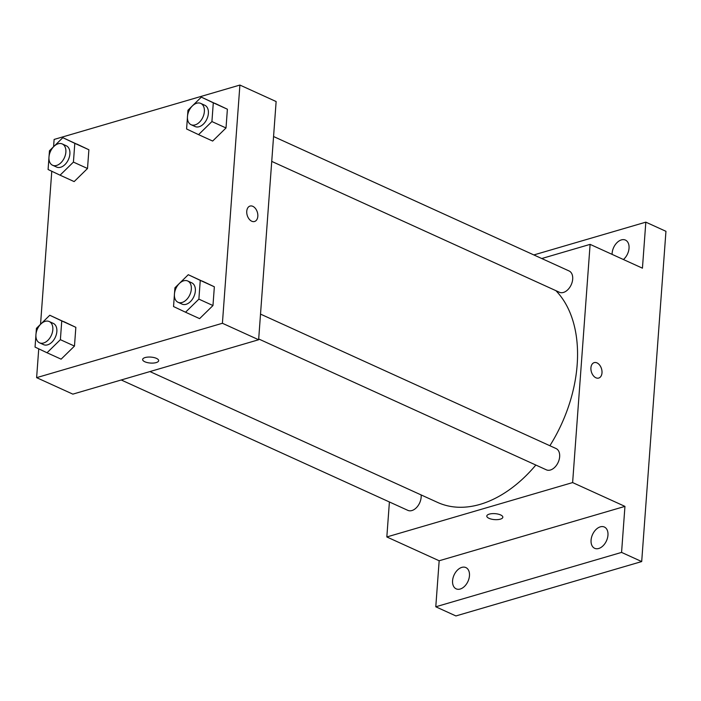 <?xml version="1.0" encoding="UTF-8"?>
<svg xmlns="http://www.w3.org/2000/svg" width="701" height="701" viewBox="0 0 701 701"><rect width="100%" height="100%" fill="white"/><g stroke="black" fill="none" stroke-linecap="round" stroke-linejoin="round"><path stroke-width="1.05" d="M533.847 254.936L645.823 222.156L665.95 231.312L641.695 561.562L455.913 615.942L435.785 606.786L439.168 560.765L624.95 506.385L621.568 552.406L641.695 561.562M645.823 222.156L642.44 268.176L590.111 244.369L572.621 482.577L624.95 506.385M595.911 377.786A8.044 5.293 -106.3 0 1 590.969 369.804A8.044 5.293 -106.3 0 1 594.203 362.627A8.044 5.293 -106.3 0 1 601.546 368.849A8.044 5.293 -106.3 0 1 598.715 378.058A8.044 5.293 -106.3 0 1 595.911 377.786M607.96 535.196A11.698 7.65 114.5 0 1 594.676 548.313A11.698 7.65 114.5 0 1 591.074 540.138A11.698 7.65 114.5 0 1 604.358 527.021A11.698 7.65 114.5 0 1 607.96 535.196M469.468 575.731A11.698 7.65 114.5 0 1 456.176 588.849A11.698 7.65 114.5 0 1 452.574 580.682A11.698 7.65 114.5 0 1 465.867 567.565A11.698 7.65 114.5 0 1 469.468 575.731M621.568 552.406L435.785 606.786M572.621 482.577L386.829 536.957L439.168 560.765M386.829 536.957L389.405 501.969M612.104 254.375A11.698 7.65 114.5 0 1 612.139 253.201A11.698 7.65 114.5 0 1 625.432 240.084A11.698 7.65 114.5 0 1 629.034 248.259A11.698 7.65 114.5 0 1 623.417 259.519M149.935 371.565L437.626 502.433A122.789 80.335 -65.5 0 0 480.124 504.361A122.789 80.335 -65.5 0 0 535.844 465.043M549.873 445.731A122.789 80.335 -65.5 0 0 555.884 290.652M541.742 258.529L590.111 244.369M258.695 338.969L546.359 469.828A11.698 7.65 -65.5 0 0 550.408 470.012A11.698 7.65 -65.5 0 0 559.17 459.541A11.698 7.65 -65.5 0 0 556.042 448.535L260.518 314.109M271.734 161.396L559.398 292.256A11.698 7.65 -65.5 0 0 563.446 292.44A11.698 7.65 -65.5 0 0 572.209 281.968A11.698 7.65 -65.5 0 0 569.081 270.963L273.565 136.529M421.117 494.924A11.698 7.65 114.5 0 1 417.104 506.937A11.698 7.65 114.5 0 1 407.859 510.363L121.22 379.977M489.289 514.122A8.044 2.988 4.2 0 1 498.078 514.105A8.044 2.988 4.2 0 1 502.836 517.224A8.044 2.988 4.2 0 1 494.599 519.616A8.044 2.988 4.2 0 1 486.801 516.05A8.044 2.988 4.2 0 1 489.289 514.122M502.836 517.224A8.044 2.988 4.2 0 1 494.599 519.616A8.044 2.988 4.2 0 1 486.801 516.05M594.203 362.627A8.044 5.293 -106.3 0 1 601.537 368.857A8.044 5.293 -106.3 0 1 598.715 378.058M53.583 146.728L54.117 139.438L239.9 85.058L276.133 101.54L258.634 339.748L72.851 394.137L36.618 377.655L38.739 348.835M239.9 85.058L222.41 323.275L258.634 339.748M251.747 221.227A8.044 5.293 -106.3 0 1 246.796 213.244A8.044 5.293 -106.3 0 1 250.029 206.068A8.044 5.293 -106.3 0 1 257.372 212.289A8.044 5.293 -106.3 0 1 254.551 221.498A8.044 5.293 -106.3 0 1 251.747 221.227M76.908 144.082L88.887 149.751L87.511 168.503L74.157 181.594L87.511 168.503L88.887 149.751L62.827 137.676L74.805 143.346L73.421 162.097L60.067 175.18L48.089 169.511L48.939 157.953M202.37 281.119L214.348 286.788L212.973 305.548L199.61 318.631L212.973 305.548L214.348 286.788L188.28 274.713L200.258 280.382L198.882 299.134L185.528 312.217L173.541 306.547L174.391 294.99M40.544 324.309L51.778 171.263M222.41 323.275L36.618 377.655M215.409 103.546L227.387 109.216L226.011 127.968L212.657 141.05L226.011 127.968L227.387 109.216L201.318 97.132L213.297 102.802L211.921 121.562L198.567 134.645L186.589 128.975L187.439 117.417M63.87 321.663L75.848 327.332L74.472 346.084L61.118 359.166L74.472 346.084L75.848 327.332L49.78 315.248L61.758 320.918L60.382 339.678L47.028 352.761L35.05 347.091L35.9 335.534M145.116 357.563A8.044 2.988 4.2 0 1 153.913 357.545A8.044 2.988 4.2 0 1 158.671 360.665A8.044 2.988 4.2 0 1 150.435 363.057A8.044 2.988 4.2 0 1 142.636 359.49A8.044 2.988 4.2 0 1 145.116 357.563M158.671 360.665A8.044 2.988 4.2 0 1 150.435 363.048A8.044 2.988 4.2 0 1 142.636 359.482M250.029 206.068A8.044 5.293 -106.3 0 1 257.372 212.289A8.044 5.293 -106.3 0 1 254.542 221.498M36.031 333.746L36.426 328.34L49.78 315.248M39.536 342.815L43.567 344.647A11.698 7.65 -65.5 0 0 47.607 344.831A11.698 7.65 -65.5 0 0 56.369 334.368A11.698 7.65 -65.5 0 0 53.25 323.363L49.219 321.531A11.698 7.65 -65.5 0 0 37.416 329.006A11.698 7.65 -65.5 0 0 39.536 342.815A11.698 7.65 -65.5 0 0 43.585 342.999A11.698 7.65 -65.5 0 0 52.347 332.537A11.698 7.65 -65.5 0 0 49.219 321.531M61.758 320.918L75.848 327.332M60.382 339.678L74.472 346.084M47.028 352.761L61.118 359.166M49.07 156.165L49.464 150.759L62.827 137.676M52.575 165.243L56.606 167.075A11.698 7.65 -65.5 0 0 60.654 167.259A11.698 7.65 -65.5 0 0 69.408 156.787A11.698 7.65 -65.5 0 0 66.288 145.782L62.266 143.95A11.698 7.65 -65.5 0 0 50.454 151.434A11.698 7.65 -65.5 0 0 52.575 165.243A11.698 7.65 -65.5 0 0 56.623 165.427A11.698 7.65 -65.5 0 0 65.386 154.956A11.698 7.65 -65.5 0 0 62.266 143.95M74.805 143.346L88.887 149.751M73.421 162.097L87.511 168.503M60.067 175.18L74.157 181.594M174.523 293.202L174.926 287.796L188.28 274.713M178.036 302.28L182.058 304.111A11.698 7.65 -65.5 0 0 186.107 304.295A11.698 7.65 -65.5 0 0 194.869 293.824A11.698 7.65 -65.5 0 0 191.741 282.818L187.719 280.987A11.698 7.65 -65.5 0 0 175.916 288.47A11.698 7.65 -65.5 0 0 178.036 302.28A11.698 7.65 -65.5 0 0 182.085 302.464A11.698 7.65 -65.5 0 0 190.838 291.993A11.698 7.65 -65.5 0 0 187.719 280.987M200.258 280.382L214.348 286.788M198.882 299.134L212.973 305.548M185.528 312.217L199.61 318.631M187.57 115.63L187.964 110.223L201.318 97.132M191.075 124.708L195.097 126.539A11.698 7.65 -65.5 0 0 199.145 126.715A11.698 7.65 -65.5 0 0 207.908 116.252A11.698 7.65 -65.5 0 0 204.78 105.246L200.758 103.415A11.698 7.65 -65.5 0 0 188.955 110.889A11.698 7.65 -65.5 0 0 191.075 124.708A11.698 7.65 -65.5 0 0 195.123 124.883A11.698 7.65 -65.5 0 0 203.886 114.421A11.698 7.65 -65.5 0 0 200.758 103.415M213.297 102.802L227.387 109.216M211.921 121.562L226.011 127.968M198.567 134.645L212.657 141.05"/></g></svg>
